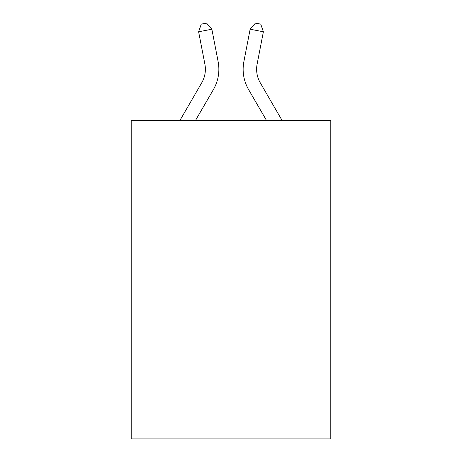 <?xml version="1.0" encoding="UTF-8"?>
<svg xmlns="http://www.w3.org/2000/svg" width="462" height="462" viewBox="0 0 462 462"><rect width="100%" height="100%" fill="white"/><g stroke="black" fill="none" stroke-linecap="round" stroke-linejoin="round"><path stroke-width="0.69" d="M330.798 120.622L330.798 438.9L131.202 438.9L131.202 120.622L330.798 120.622M179.81 120.622L201.738 82.79A26.975 26.975 0 0 0 204.885 64.137L198.62 31.78L201.259 24.128L206.554 23.1L211.856 29.216L218.122 61.573A40.46 40.46 179.6 0 1 213.409 89.553L195.403 120.622M257.115 64.137A26.975 26.975 0.4 0 0 260.262 82.79L282.19 120.622L260.262 82.79A26.975 26.975 0 0 1 257.115 64.137L263.38 31.78L250.144 29.216L243.878 61.573A40.46 40.46 -179.6 0 0 248.591 89.553L266.597 120.622M201.738 82.79A26.975 26.975 -0.4 0 0 204.885 64.137M211.856 29.216L198.62 31.78M250.144 29.216L255.446 23.1L260.741 24.128L263.38 31.78"/></g></svg>
